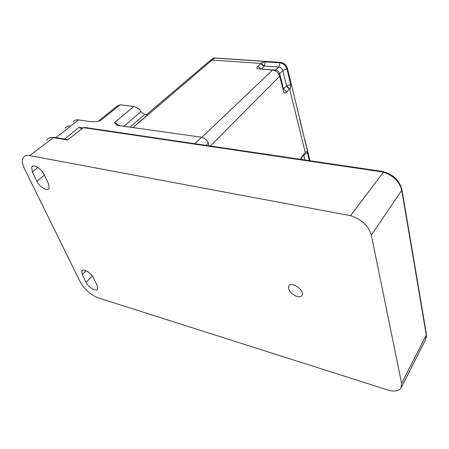 <?xml version="1.0" encoding="UTF-8"?>
<svg xmlns="http://www.w3.org/2000/svg" width="449" height="449" viewBox="0 0 449 449"><rect width="100%" height="100%" fill="white"/><g stroke="black" fill="none" stroke-linecap="round" stroke-linejoin="round"><path stroke-width="0.67" d="M296.985 296.52C290.643 293.826 287.899 290.323 288.758 286.007C291.48 280.821 305.382 290.739 301.924 295.436C300.998 296.733 299.354 297.092 296.985 296.52M401.945 189.691L426.387 334.039L426.297 335.033L401.631 383.39L400.862 388.306C398.645 391.085 394.654 391.758 388.885 390.327L98.297 297.889C90.558 294.808 84.451 289.341 79.989 281.484L24.616 168.976C22.439 164.441 21.911 160.826 23.039 158.143C24.156 155.882 26.368 155.034 29.679 155.59L350.546 215.672C361.518 219.213 368.444 225.695 371.329 235.119L401.748 190.258L426.297 335.033L425.399 340.028L401.479 387.083M401.631 383.39L371.329 235.119M36.891 181.267L32.362 171.961L31.66 167.202C32.912 163.509 41.353 168.358 44.002 174.341L48.498 183.742L49.126 188.311C47.807 191.897 39.529 187.098 36.891 181.267L44.339 175.037M93.454 277.869L97.18 285.665L97.607 289.049C96.395 292.052 88.29 287.265 86.045 282.258L82.285 274.524L81.808 271.005C82.958 267.918 91.209 272.751 93.454 277.869M350.54 215.632L383.412 172.231L350.546 215.672M383.384 172.079L83.413 127.662L67.468 139.97L53.364 137.663L54.587 137.433M381.465 171.288L84.575 127.443L83.413 127.662M383.418 172.225C393.391 175.548 399.498 181.559 401.748 190.258L401.883 189.332C399.077 179.78 392.387 173.78 381.807 171.338L380.909 171.714M46.623 140.329C47.835 138.067 50.08 137.181 53.364 137.663L29.679 155.59M81.78 128.919L79.108 127.314L83.093 127.903M209.116 145.835L208.246 143.18C206.91 139.959 204.688 137.972 201.579 137.231L194.844 143.731M97.966 121.196L100.385 120.641L97.018 121.393L91.966 121.797L78.491 119.9C75.988 119.591 74.253 120.326 73.288 122.106M65.447 128.195C66.396 126.444 68.119 125.726 70.611 126.051L78.491 119.9M147.62 114.877L132.943 127.567L147.62 114.877L144.713 114.506L140.913 111.678C139.97 109.517 137.63 107.771 133.897 106.447L120.13 104.797L117.122 106.104L98.881 120.719M133.897 106.447L114.534 122.622L116.414 124.856L118.278 125.501L201.579 137.231M210.379 60.301L214.336 58.033L280.451 62.49C283.835 63.068 286.125 65.099 287.304 68.59L282.803 70.594L279.699 73.709C278.992 71.66 277.645 70.459 275.652 70.111L261.284 69.045L264.495 66.042L265.258 61.844L280.081 62.849C283.471 63.427 285.755 65.459 286.939 68.955L290.75 84.53L286.541 85.664C286.591 86.651 287.607 87.746 289.588 88.936L285.643 92.971L283.953 92.73L279.643 76.274C278.408 72.704 276.062 70.611 272.599 70.005L257.002 68.719L256.817 67.316L260.948 63.444C261.801 64.892 262.985 65.756 264.495 66.042L278.84 67.064C280.793 67.401 282.118 68.579 282.803 70.594L286.552 85.697L282.977 89.503M301.015 158.25L303.737 154.978L307.475 152.957C306.695 151.605 306.117 151.291 305.747 152.009L301.649 156.909L300.824 159.378M264.461 66.037L260.948 63.444L261.329 63.085C262.339 62.983 259.112 63.056 265.258 61.844M290.75 84.53C290.598 87.925 290.211 89.39 289.588 88.936L286.552 85.697M303.737 154.978L304.983 159.99M307.475 152.957L309.355 160.641M32.362 171.961L37.884 167.421M82.285 274.524L86.118 270.713M86.045 282.258L92.298 275.955M206.012 145.375L208.246 143.18M100.385 120.641L120.13 104.797M70.611 126.051L55.912 137.652M79.108 127.314L64.561 139.061M279.643 76.274L210.368 146.02M289.588 88.936L305.258 152.576M272.599 70.005L201.898 137.287M146.385 114.72L209.082 61.418L212.023 60.048L133.011 127.578M129.868 127.134L144.713 114.506M123.907 126.292L140.913 111.678M119.894 125.731L114.534 122.622M287.427 68.327L299.842 119.21L287.422 68.293C286.294 64.948 284.094 62.983 280.816 62.405L280.081 62.849L278.84 67.064L274.9 70.633M279.037 74.674L279.699 73.709L283.487 88.807L286.541 92.056M261.284 69.045L257.754 66.441M301.234 159.44L300.97 158.407M280.608 62.389L214.723 57.955L212.023 60.048L260.948 63.444M299.741 119.524L309.793 160.703M299.853 119.254L304.551 139.241M288.758 286.007L289.004 285.671M426.281 337.923L426.449 334.449M49.873 137.748L54.133 137.366M67.928 139.611L54.587 137.439M31.66 167.202L33.119 166.012M81.808 271.005L82.532 270.287M309.973 160.731L304.658 138.96M212.871 58.218L214.499 57.943"/></g></svg>
